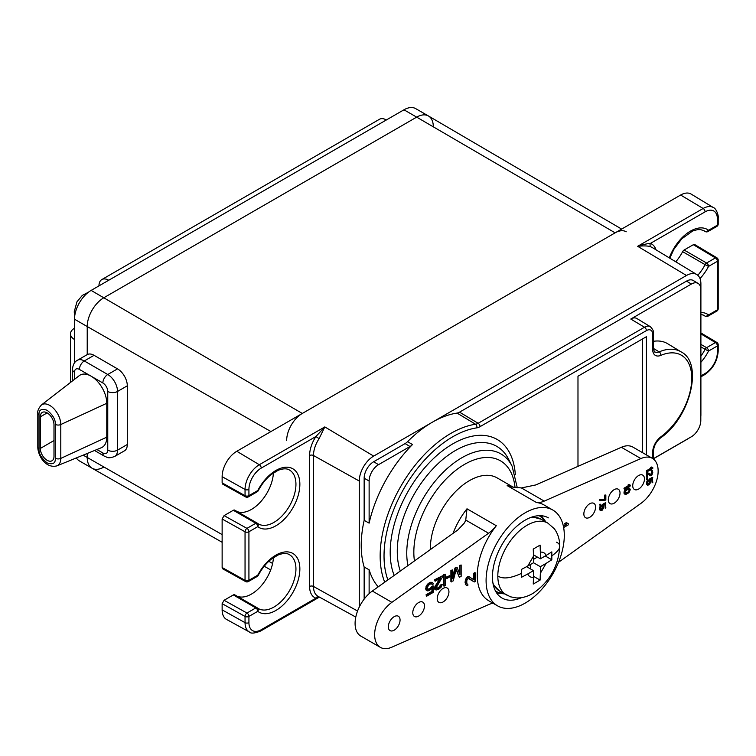 <?xml version="1.0" encoding="UTF-8"?>
<svg xmlns="http://www.w3.org/2000/svg" width="756" height="756" viewBox="0 0 756 756"><rect width="100%" height="100%" fill="white"/><g stroke="black" fill="none" stroke-linecap="round" stroke-linejoin="round"><path stroke-width="1.13" d="M103.846 467.076A23.502 13.57 120 0 1 92.09 468.238A23.502 13.57 120 0 1 87.223 457.484L87.223 453.477L87.223 457.484A23.502 13.57 120 0 0 92.137 468.266L222.132 542.279M621.649 229.087L428.472 115.999A23.502 13.57 120 0 0 416.679 117.133L403.969 109.8L386.373 119.958A13.825 7.985 60 0 0 379.465 119.278L101.824 279.569A13.825 7.985 60 0 1 108.732 280.249L91.136 290.408A23.502 13.57 -60 0 0 74.513 319.202L74.513 339.52A13.825 7.985 0 0 1 70.469 333.868A13.825 7.985 0 0 1 74.513 328.227M270.941 431.563L87.223 326.535L87.223 354.592L87.223 326.535A23.502 13.57 120 0 1 103.846 297.751L416.679 117.133L103.846 297.751A23.502 13.57 120 0 0 87.223 326.535L74.513 319.202M286.656 440.55A22.122 12.767 -60 0 1 302.296 413.456L615.138 232.839A22.122 12.767 -60 0 1 626.233 231.771M248.922 622.632A17.416 10.055 120 0 0 261.236 629.739L315.923 598.166A24.239 13.995 120 0 1 309.601 586.467L309.601 455.518A24.239 13.995 120 0 1 315.923 436.524L319.079 438.669L324.815 426.913L315.923 436.524L261.236 468.096A17.416 10.055 120 0 0 248.922 489.425L248.922 495.634A2.769 1.597 180 0 1 245.048 495.652A2.769 1.569 119.1 0 0 245.624 496.919A2.769 2.769 0 0 0 248.355 496.9A2.769 1.597 -120 0 0 248.922 495.634L257.768 490.531A33.869 19.552 -60 0 1 292.421 468.55A33.869 19.552 -60 0 1 292.421 508.618A33.869 19.552 -60 0 1 257.768 526.648A2.769 2.249 -52.7 0 0 257.484 523.322A2.769 2.249 -52.7 0 0 257.295 523.19A2.769 1.597 120 0 0 257.191 523.124A2.769 1.597 120 0 0 255.811 523.265A2.769 1.597 60 0 1 257.768 526.648L248.922 531.761A2.769 1.597 -120 0 0 246.966 528.368A2.769 1.569 119.1 0 0 245.048 531.78A2.769 1.597 0 0 0 248.922 531.761L248.922 580.296A2.769 1.597 180 0 1 245.048 580.315A2.769 1.569 119.1 0 0 245.624 581.581A2.769 2.769 0 0 0 248.355 581.562A2.769 1.597 -120 0 0 248.922 580.296L257.768 575.193A33.869 19.552 -60 0 1 292.421 553.212A33.869 19.552 -60 0 1 292.421 593.28A33.869 19.552 -60 0 1 257.768 611.32L248.922 616.423L248.922 622.632A2.769 1.597 180 0 1 245.048 622.651A20.185 11.652 120 0 0 249.357 631.959L226.564 619.438A20.743 11.973 -60 0 1 222.132 609.875L222.132 603.666L224.088 600.283L233.32 594.944A2.769 1.597 -60 0 1 234.71 594.811A2.769 1.597 -60 0 1 234.804 594.877L257.087 607.739M675.76 261.793A31.109 17.964 120 0 0 682.63 251.663A2.769 1.597 -60 0 1 684.104 250.028L693.346 244.698L694.736 244.566L716.858 257.787A2.769 1.625 120.9 0 0 715.431 257.9A2.769 1.597 60 0 1 717.387 261.292A2.769 1.597 0 0 0 718.2 260.159A2.769 2.769 0 0 0 716.858 257.787M245.624 496.919L222.718 484.152L222.132 482.876L222.132 476.667A20.743 11.973 -60 0 1 236.798 451.275L680.636 195.029A20.743 11.973 -60 0 1 691.126 194.075L713.371 207.55A20.185 11.652 120 0 0 703.156 208.476L637.658 246.295C643.696 244.434 647.939 243.479 650.387 243.423A2.769 2.249 -70.1 0 0 651.077 246.995C648.846 245.861 644.367 245.624 637.658 246.295L686.495 275.486L373.662 456.095A20.355 11.756 120 0 0 359.27 481.033L359.27 607.059M273.417 472.925A31.109 17.964 -60 0 1 260.026 502.466A31.109 17.964 -60 0 1 237.157 511.557M245.624 581.581L222.718 568.814L222.132 567.539L222.132 519.003L224.088 515.611L233.32 510.281A2.769 1.597 -60 0 1 234.71 510.149A2.769 1.597 -60 0 1 234.804 510.215L257.087 523.076M273.417 557.597A31.109 17.964 -60 0 1 260.026 587.128A31.109 17.964 -60 0 1 237.157 596.219M224.088 600.283L246.966 613.031A2.769 1.569 119.1 0 0 245.048 616.442A2.769 1.597 0 0 0 248.922 616.423A2.769 1.597 -120 0 0 246.966 613.031L255.811 607.928A2.769 1.597 60 0 1 257.768 611.311A2.769 2.249 -52.7 0 0 257.484 607.985A2.769 2.249 -52.7 0 0 257.295 607.862A2.769 1.597 120 0 0 257.191 607.796A2.769 1.597 120 0 0 255.811 607.928L233.32 594.944M319.382 597.079L315.923 598.166A2.769 2.249 109.9 0 1 318.55 596.616M669.315 257.881A33.869 19.552 -60 0 1 708.552 230.268A2.769 2.249 127.3 0 1 705.112 231.468A2.769 1.597 120 0 0 705.206 231.534A2.769 2.769 0 0 0 707.975 231.534A2.769 1.597 -120 0 0 708.552 230.268L717.387 225.165A2.769 1.597 60 0 1 716.82 226.431A2.769 2.769 0 0 0 718.2 224.041A2.769 1.597 180 0 1 717.387 225.165L717.387 218.956A17.416 10.055 120 0 0 705.074 211.85L650.387 243.423A24.239 13.995 120 0 1 655.972 249.792M700.897 312.549A33.869 19.552 -60 0 1 708.552 314.931A2.769 2.249 127.3 0 1 705.112 316.131A2.769 1.597 120 0 0 705.206 316.197A2.769 2.769 0 0 0 707.975 316.197A2.769 1.597 -120 0 0 708.552 314.931L717.387 309.828L717.387 261.292L708.552 266.395A2.769 1.597 -120 0 0 706.595 263.012A2.769 1.597 120 0 0 705.112 264.647L708.552 266.395A33.869 19.552 -60 0 1 700.018 278.586M717.387 309.828A2.769 1.597 60 0 1 716.82 311.094A2.769 2.769 0 0 0 718.2 308.703A2.769 1.597 180 0 1 717.387 309.828M700.897 375.912L705.074 373.492A17.416 10.055 120 0 0 717.387 352.164L717.387 345.955A2.769 1.597 0 0 0 718.2 344.821A2.769 2.769 0 0 0 716.858 342.449A2.769 1.625 120.9 0 0 715.431 342.562A2.769 1.597 60 0 1 717.387 345.955L708.552 351.058A2.769 1.597 -120 0 0 706.595 347.675A2.769 1.597 120 0 0 705.112 349.31L708.552 351.058A33.869 19.552 -60 0 1 700.897 362.285M653.477 458.741L686.495 439.671A20.355 11.756 120 0 0 688.064 438.669M700.812 416.594A20.355 11.756 120 0 0 700.897 414.742L700.897 283.793A20.355 11.756 120 0 0 696.805 274.551A20.355 11.756 120 0 0 686.495 275.486M653.477 458.637L691.39 436.751A13.324 7.692 120 0 0 700.812 420.43L700.812 289.491A13.324 7.692 120 0 0 698.128 283.434L693.309 280.514A13.447 7.768 120 0 0 686.495 281.128L459.535 412.162A10.055 5.802 -60 0 1 457.059 413.078A100.548 58.051 120 0 0 432.319 422.226A100.548 58.051 120 0 0 407.578 441.646A10.055 5.802 -60 0 1 405.103 443.583L373.662 461.736A13.447 7.768 120 0 0 364.156 478.208L364.156 520.345A100.548 58.051 120 0 0 364.156 567.019L364.156 599.13M646.418 454.904L646.418 336.694L577.981 376.204L577.981 466.357M642.505 452.646L642.505 338.953M409.998 446.512L378.548 464.656A13.324 7.692 120 0 0 369.126 480.977L369.126 523.133A100.425 57.985 120 0 1 412.502 444.547A10.178 5.878 -60 0 1 409.998 446.512L405.103 443.583M652.664 458.514L652.664 452.296A13.277 7.664 -60 0 1 660.838 436.836A50.312 29.049 120 0 0 691.768 378.236A50.312 29.049 120 0 0 660.838 355.367A13.277 7.664 -60 0 1 652.664 349.329L652.664 334.218A8.836 5.103 120 0 0 646.418 330.608A2.769 1.597 -120 0 0 644.499 327.235L630.778 319.041L691.39 284.048A13.324 7.692 120 0 1 698.128 283.434M630.778 319.041A11.945 6.898 -60 0 1 636.817 318.493L650.368 326.705A11.605 6.7 120 0 0 644.499 327.235L478.142 423.284A10.518 6.067 -60 0 1 475.562 424.239L457.059 413.078M660.838 436.836A2.769 1.37 53.9 0 1 660.508 437.941C690.285 417.841 703.732 362.965 681.137 351.899L667.586 343.678A53.421 30.845 120 0 0 653.477 341.306M364.156 567.019L369.126 569.778A100.425 57.985 120 0 0 378.208 586.845M369.126 569.778L369.126 593.649M364.156 520.345L369.126 523.133M257.616 608.089A31.109 17.964 120 0 0 258.391 608.589L257.484 607.985A2.769 2.769 0 0 0 257.191 607.796L234.71 594.811M257.768 575.193A2.769 1.597 60 0 1 257.191 576.459A2.769 2.769 0 0 0 258.259 575.344L257.768 575.193M257.768 490.531A2.769 1.597 60 0 1 257.191 491.797A2.769 2.769 0 0 0 258.259 490.682L257.768 490.531M257.616 523.426A31.109 17.964 120 0 0 258.391 523.927L257.484 523.322A2.769 2.769 0 0 0 257.191 523.124L234.71 510.149M558.552 562.256L640.908 503.401A27.651 15.961 120 0 0 657.068 479.039A27.651 15.961 120 0 0 652.419 458.372L632.866 447.079A27.651 15.961 120 0 0 621.356 447.278L535.749 484.946L521.404 487.941L511.954 486.977L507.153 485.598A55.301 31.932 -60 0 1 513.135 487.223M453.014 533.386A55.301 31.932 -60 0 1 466.981 508.797L465.753 520.071L464.486 522.868L457.938 529.871L372.33 591.041A27.651 15.961 120 0 0 356.17 615.403A27.651 15.961 120 0 0 360.82 636.079L380.372 647.363A27.651 15.961 120 0 0 391.882 647.174L488.565 604.62A27.651 15.961 -60 0 1 493.101 603.279M589.718 517.312A8.297 4.791 120 0 0 595.133 509.998A8.297 4.791 120 0 0 593.866 503.354A8.297 4.791 120 0 0 589.718 503.761A8.297 4.791 120 0 0 584.293 511.075A8.297 4.791 120 0 0 585.569 517.718A8.297 4.791 120 0 0 589.718 517.312M466.981 508.797L496.305 525.722A27.651 15.961 -60 0 1 488.565 533.245L391.882 602.334A27.651 15.961 120 0 0 375.723 626.696A27.651 15.961 120 0 0 380.372 647.363M496.305 525.722A55.301 31.932 120 0 0 488.745 600.755L497.542 605.84A55.301 31.932 120 0 0 525.193 603.099A55.301 31.932 120 0 0 561.321 554.365A55.301 31.932 120 0 0 552.844 510.054A55.301 31.932 120 0 0 525.193 512.795A55.301 31.932 120 0 0 489.066 561.528A55.301 31.932 120 0 0 497.542 605.84M443.073 601.974A8.297 4.791 120 0 0 448.497 594.66A8.297 4.791 120 0 0 447.221 588.017A8.297 4.791 120 0 0 443.073 588.423A8.297 4.791 120 0 0 437.658 595.737A8.297 4.791 120 0 0 438.924 602.381A8.297 4.791 120 0 0 443.073 601.974M418.635 616.083A8.297 4.791 120 0 0 424.05 608.769A8.297 4.791 120 0 0 422.784 602.126A8.297 4.791 120 0 0 418.635 602.532A8.297 4.791 120 0 0 413.22 609.846A8.297 4.791 120 0 0 414.486 616.49A8.297 4.791 120 0 0 418.635 616.083M394.197 630.192A8.297 4.791 120 0 0 399.612 622.878A8.297 4.791 120 0 0 398.346 616.235A8.297 4.791 120 0 0 394.197 616.65A8.297 4.791 120 0 0 388.773 623.955A8.297 4.791 120 0 0 390.049 630.598A8.297 4.791 120 0 0 394.197 630.192M475.335 572.906L474.295 573.502L474.295 580.088L469.098 576.743L467.019 577.943L465.772 580.542L465.772 584.539L467.019 585.702L467.851 585.456L467.851 584.284L466.811 583.708L466.811 580.419L468.266 578.397L474.295 581.969L475.335 581.373L475.335 572.906L474.844 572.623L473.804 573.218L473.804 579.748M469.722 576.856L467.775 576.705L465.696 579.077L465.072 582.734L466.187 585.238M467.851 584.284L467.019 583.944M469.022 578.387L474.295 581.969M452.608 569.939L450.897 570.364L450.897 581.647L453.222 580.873L456.274 569.022L459.327 577.348L461.16 576.289L461.16 565.006L459.941 565.705L459.941 574.598L457.087 567.35L455.462 568.295L452.608 578.831L452.608 569.939L451.389 570.648L451.389 581.931M456.114 569.637L459.327 577.348M461.16 565.006L459.45 565.422L459.45 573.35M457.087 567.35L454.97 568.011L452.608 576.743M449.754 575.666L446.418 577.036L446.9 578.52L449.754 576.875L449.754 575.666L446.9 577.319L446.9 578.52M445.275 574.173L443.564 574.598L443.564 585.881L444.055 586.165L445.275 585.465L445.275 574.173L444.055 574.881L444.055 586.165M442.421 575.817L434.605 579.767L435.087 581.251L440.795 577.962L435.087 588.215L436.108 590.03L438.962 589.104L441.202 587.091L442.222 584.586L438.348 588.262L436.722 588.48L436.316 587.516L442.421 577.017L442.421 575.817L435.087 580.05L435.087 581.251M439.765 578.557L434.804 586.854L434.804 589.264L436.108 590.03M442.222 584.586L440.71 584.889L438.678 587.506L436.533 588.262M433.462 586.042L428.368 589.699L427.149 588.48L428.368 585.371L430.41 583.963L431.837 583.859L432.243 584.577L433.462 583.878L432.441 582.545L431.421 582.413L429.181 583.462L427.149 585.598L426.129 588.348L426.535 590.275L427.149 590.88L429.181 590.672L432.441 587.828L432.441 591.664L426.535 595.076L426.535 596.276L433.462 592.279L432.971 585.758L429.918 588.48L427.575 589.349M431.459 583.774L432.243 584.577M432.441 582.545L429.918 582.479L426.658 585.314L425.637 589.028L427.149 590.88M431.95 588.452L431.95 591.39L426.044 594.792L426.535 596.276M552.844 510.054L544.046 504.97A55.301 31.932 120 0 0 536.486 502.532L507.153 485.598M652.419 458.372A27.651 15.961 120 0 0 640.908 458.561L544.225 501.115A27.651 15.961 -60 0 1 536.486 502.532M614.155 503.203A8.297 4.791 120 0 0 619.58 495.889A8.297 4.791 120 0 0 618.304 489.245A8.297 4.791 120 0 0 614.155 489.652A8.297 4.791 120 0 0 608.741 496.966A8.297 4.791 120 0 0 610.007 503.609A8.297 4.791 120 0 0 614.155 503.203M638.593 489.085A8.297 4.791 120 0 0 644.017 481.78A8.297 4.791 120 0 0 642.742 475.127A8.297 4.791 120 0 0 638.593 475.543A8.297 4.791 120 0 0 633.178 482.848A8.297 4.791 120 0 0 634.445 489.501A8.297 4.791 120 0 0 638.593 489.085M563.655 527.556L568.21 524.929L568.21 523.521L566.263 522.661L564.6 523.625L566.546 524.475L563.409 526.289M565.96 524.248L563.296 525.789M605.849 495.01L604.734 495.095L604.734 499.329L599.489 499.527L599.98 500.661L605.849 500.094L605.849 495.01L605.225 495.378L605.225 499.612L599.98 499.81L599.98 500.661M600.604 504.252L599.489 504.328L599.98 505.31L600.604 504.252L599.98 505.31M605.849 503.061L602.598 504.932L603.099 507.607L601.974 509.667L600.982 509.818L600.604 509.043L601.483 505.575L599.98 508.561L600.481 510.527L602.107 510.3L603.6 508.023L603.222 505.273L605.225 504.12L605.225 508.212L605.849 507.852L605.358 502.778L602.116 504.649L602.485 507.956L600.774 509.582M601.483 505.575L600.992 505.301L599.621 507.503L599.621 509.761L600.481 510.527M604.734 504.403L605.225 508.212M630.287 485.135L628.926 484.511L627.924 485.087L629.285 485.711L624.418 488.527L624.418 489.368L630.287 485.985L630.287 485.135L629.417 484.794L628.416 485.371M628.708 485.484L623.936 488.244L624.418 489.368M629.786 488.385L627.423 488.196L624.806 490.275L624.059 493.536L625.798 494.5L628.916 492.704L630.287 489.652L629.417 488.178L626.166 489.633L624.55 492.118L624.919 494.301M652.768 467.643L651.407 467.019L650.415 467.595L651.776 468.219L646.909 471.026L646.909 471.876L652.768 468.484L652.768 467.643L651.899 467.293L650.897 467.87M651.19 467.992L646.418 470.742L646.909 471.876M647.533 472.642L646.418 472.717L646.909 478.085L647.533 477.726L647.533 473.766L650.651 475.779L651.899 475.061L652.768 472.576L651.899 470.402L651.398 471.253L652.022 471.602L652.022 473.577L651.152 474.787L647.533 472.642L646.909 473.001L646.909 478.085M647.533 473.832L650.273 475.713M652.4 470.676L650.907 470.27L651.398 471.253M651.492 471.271L651.53 473.294L650.236 474.513M647.533 478.85L646.418 478.926L646.909 479.918L647.533 478.85L646.909 479.918M652.768 477.66L649.527 479.531L650.028 482.205L648.903 484.265L647.901 484.416L647.533 483.651L648.402 480.183L646.909 483.16L647.41 485.135L649.026 484.898L650.529 482.621L650.151 479.88L652.144 478.728L652.144 482.819L652.768 482.46L652.286 477.376L649.035 479.247L649.413 482.564L647.694 484.19M648.402 480.183L647.911 479.899L646.541 482.101L646.541 484.36L647.41 485.135M651.663 479.011L652.144 482.819M629.011 489.047L629.049 490.512L628.047 492.071L625.212 493.356M566.263 522.661L566.754 522.944L565.091 523.908M568.21 523.521L566.754 522.944M465.28 584.256L465.772 584.539M465.072 582.734L465.564 583.018M465.072 581.789L465.564 582.073M465.28 580.258L465.772 580.542M465.696 579.077L466.187 579.361M466.528 577.66L467.019 577.943M467.359 576.941L467.851 577.225M467.775 576.705L468.266 576.989M468.607 576.459L469.098 576.743M473.804 573.218L474.295 573.502M513.39 487.28L497.117 477.886A55.301 31.932 120 0 0 469.467 480.618A55.301 31.932 120 0 0 430.381 549.565M521.508 597.656A46.314 26.744 -60 0 1 502.041 598.053A46.314 26.744 -60 0 1 494.934 560.943A46.314 26.744 -60 0 1 525.193 520.128A46.314 26.744 -60 0 1 548.355 517.841M599.489 499.527L599.98 499.81M604.734 499.329L605.225 499.612M604.734 495.095L605.225 495.378M627.792 489.255L629.54 489.378L629.285 491.362L627.792 492.931L625.42 493.592L625.42 491.334L627.792 489.255M599.489 504.328L599.98 504.611M602.116 505.632L602.598 505.915M602.485 505.981L602.976 506.265M602.116 504.649L602.598 504.932M599.621 509.761L600.103 510.045M599.489 509.128L599.98 509.412M599.489 508.278L599.98 508.561M599.621 507.503L600.103 507.786M599.99 506.577L600.481 506.86M600.491 505.868L600.982 506.151M600.869 509.601L601.351 509.884M601.237 509.525L601.729 509.809M601.492 509.383L601.974 509.667M601.861 509.024L602.352 509.308M602.239 508.523L602.73 508.807M602.485 507.956L602.976 508.24M602.608 507.323L603.099 507.607M602.608 506.473L603.099 506.756M623.936 488.244L624.418 488.527M628.926 484.511L629.417 484.794M627.423 488.196L627.915 488.48M626.308 488.848L626.79 489.132M628.047 487.979L628.538 488.263M628.425 487.903L628.916 488.187M628.926 487.903L629.417 488.178M624.059 493.536L624.55 493.81M623.936 492.761L624.418 493.035M624.059 491.835L624.55 492.118M624.428 490.918L624.919 491.202M624.806 490.275L625.297 490.559M625.307 489.708L625.798 489.992M625.675 489.349L626.166 489.633M625.675 493.441L626.166 493.725M626.431 493.148L626.913 493.432M627.3 492.647L627.792 492.931M628.047 492.071L628.538 492.354M628.803 491.079L629.285 491.362M629.049 490.512L629.54 490.786M629.172 489.727L629.663 490.011M629.049 489.094L629.54 489.378M646.418 470.742L646.909 471.026M651.407 467.019L651.899 467.293M646.418 472.717L646.909 473.001M650.661 474.503L651.152 474.787M650.907 474.362L651.398 474.645M651.285 473.861L651.776 474.144M651.53 473.294L652.022 473.577M651.663 472.519L652.144 472.802M651.663 471.952L652.144 472.235M651.53 471.319L652.022 471.602M650.907 470.27L651.398 470.553M651.407 470.119L651.899 470.402M646.418 478.926L646.909 479.209M649.035 480.24L649.527 480.523M649.413 480.589L649.905 480.863M649.035 479.247L649.527 479.531M646.541 484.36L647.032 484.643M646.418 483.727L646.909 484.01M646.418 482.876L646.909 483.16M646.541 482.101L647.032 482.385M646.919 481.185L647.41 481.459M647.419 480.466L647.901 480.75M647.788 484.199L648.279 484.483M648.166 484.133L648.657 484.407M648.412 483.982L648.903 484.265M648.79 483.623L649.281 483.906M649.168 483.131L649.65 483.415M649.413 482.564L649.905 482.848M649.536 481.922L650.028 482.205M649.536 481.081L650.028 481.364M454.97 568.011L455.462 568.295M459.45 565.422L459.941 565.705M450.897 570.364L451.389 570.648M446.418 577.036L446.9 577.319M443.564 574.598L444.055 574.881M436.845 588.329L437.327 588.603M437.856 587.979L438.348 588.262M438.678 587.506L439.16 587.79M439.69 586.675L440.181 586.958M440.304 585.843L440.795 586.127M440.71 584.889L441.202 585.172M434.804 589.264L435.295 589.538M434.605 588.414L435.087 588.697M434.605 587.941L435.087 588.215M434.804 586.854L435.295 587.138M435.21 585.9L435.702 586.183M434.605 579.767L435.087 580.05M431.544 586.58L432.035 586.864M430.731 587.771L431.222 588.055M426.044 594.792L426.535 595.076M431.95 591.39L432.441 591.664M426.044 589.992L426.535 590.275M425.637 589.028L426.129 589.311M425.637 588.064L426.129 588.348M426.044 586.628L426.535 586.911M426.658 585.314L427.149 585.598M427.679 584.01L428.17 584.293M428.699 583.178L429.181 583.462M429.918 582.479L430.41 582.753M430.939 582.129L431.421 582.413M427.877 589.415L428.368 589.699M428.699 589.189L429.181 589.463M429.918 588.48L430.41 588.763M98.96 285.9A13.825 7.985 60 0 1 101.824 279.569M403.969 109.8A23.502 13.57 -60 0 1 415.724 108.637L428.435 115.97A23.502 13.57 120 0 0 416.679 117.133L615.138 232.839M92.09 468.238L79.38 460.905A23.502 13.57 -60 0 1 76.384 457.909M433.301 126.734A23.502 13.57 120 0 0 428.435 115.97M41.353 405.027L79.238 375.666A22.122 12.767 60 0 1 91.136 376.204A22.122 12.767 60 0 1 106.776 403.298L106.776 437.166A22.122 12.767 60 0 1 101.295 447.732L56.927 465.866A15.621 9.015 -120 0 0 60.792 458.401L60.792 424.532A15.621 9.015 -120 0 0 53.572 408.401A15.621 9.015 -120 0 0 41.353 405.027C38.565 408.259 37.384 411.009 37.8 413.277L37.8 447.146C37.904 455.613 45.568 468.796 56.927 465.866M96.91 449.527L102.863 452.967A6.917 3.988 120 0 0 104.3 456.133C107.494 457.002 107.068 459.157 114.666 456.473L124.447 450.831A13.825 7.985 -120 0 0 127.31 444.5L127.31 385.796A13.825 7.985 -120 0 0 117.53 368.862L107.758 374.513L84.294 360.962A13.825 7.985 -120 0 0 77.377 360.281C74.447 361.812 72.822 364.865 72.491 369.429L72.491 380.901M77.377 360.281L87.157 354.64A13.825 7.985 -120 0 1 94.065 355.32L117.53 368.862M40.304 448.45L40.304 416.839A9.677 5.585 60 0 1 42.308 412.407A9.677 5.585 60 0 1 49.764 415.006A9.677 5.585 60 0 1 53.988 424.74L53.988 456.35A9.677 5.585 60 0 1 51.984 460.782A9.677 5.585 60 0 1 44.528 458.193A9.677 5.585 60 0 1 40.304 448.45L53.988 440.55M55.273 424.362C55.651 419.712 52.939 415.025 47.127 410.272C41.353 408.334 38.65 409.894 39.019 414.968L39.019 448.837C38.65 453.496 41.353 458.183 47.127 462.908C52.939 464.864 55.651 463.296 55.273 458.221L55.273 424.362A4.149 2.391 -0 0 0 60.792 424.532L106.776 403.298M551.823 559.78L546.087 563.381L540.351 573.322L540.096 580.098L533.254 584.048L533.5 577.272C530.759 577.603 528.85 576.497 527.764 573.955L521.527 577.272L521.527 569.372L527.764 566.055L533.5 556.123L533.254 549.054L540.096 545.104L540.351 552.173C543.091 551.842 545 552.938 546.087 555.48L551.823 551.88L551.823 559.78L545.237 555.972M556.482 542.147C562.124 545.038 560.583 549.612 551.861 555.849M540.351 573.322L540.351 566.698L533.5 562.747L533.5 556.123M540.096 580.098L533.5 576.289M530.57 568.956L530.57 564.439M546.087 563.381L540.351 566.698M546.087 555.48L540.351 558.797L533.5 554.838M540.351 552.173L540.351 558.797M527.764 566.055L533.5 562.747M527.764 573.955L533.5 570.648L526.648 566.688M533.5 577.272L533.5 570.648M533.5 559.355L537.412 557.096M83.169 455.14L222.132 534.605M268.805 561.292L272.604 563.466M91.136 290.408L302.296 413.456M258.391 608.589A31.109 17.964 120 0 0 289.501 590.634A31.109 17.964 120 0 0 289.501 554.715C286.893 552.995 283.094 553.09 278.095 554.998L271.158 559.26C266.065 563.371 261.774 568.729 258.259 575.344M222.132 567.539L245.048 580.315L245.048 531.78L222.132 519.003M233.32 510.281L255.811 523.265L246.966 528.368L224.088 515.611M309.601 586.467A2.769 1.597 180 0 1 313.475 586.448A21.47 12.398 120 0 0 318.059 596.352L355.783 617.066M309.601 455.518A2.769 1.597 180 0 1 313.475 455.499L313.475 586.448L357.56 611.018M319.079 438.669A21.47 12.398 120 0 0 313.475 455.499L359.27 481.033M236.798 451.275L259.317 464.723L324.815 426.913L373.662 456.095M705.074 211.85A2.769 1.597 -120 0 0 703.156 208.476L680.636 195.029M696.805 274.551L652.362 247.609A21.47 12.398 120 0 0 651.077 246.995M717.387 218.956A2.769 1.597 0 0 0 718.2 217.832C718.795 216.207 716.442 208.429 713.371 207.55M706.595 231.402L708.552 230.268M702.872 230.193L705.206 231.534A2.769 1.597 120 0 0 705.546 231.657M702.929 230.211L705.112 231.468A31.109 17.964 120 0 0 704.006 230.741L700.576 229.607L697.486 229.635L692.59 231.024L681.714 238.877L673.908 249.3L669.788 258.174M682.63 251.663L705.112 264.647A31.109 17.964 120 0 1 697.797 275.279M684.104 250.028L706.595 263.012L715.431 257.9L693.346 244.698M706.595 316.065L708.552 314.931M702.872 314.855L705.206 316.197A2.769 1.597 120 0 0 705.546 316.32M702.929 314.874L705.112 316.131A31.109 17.964 120 0 0 704.006 315.403L700.897 314.316M700.897 346.872L705.112 349.31A31.109 17.964 120 0 1 700.897 356.104M700.897 344.386L706.595 347.675L715.431 342.562L700.897 333.878M717.387 352.164A2.769 1.597 0 0 0 718.2 351.03L718.2 344.821M705.074 373.492A2.769 1.597 60 0 1 704.497 374.759C712.87 369.041 717.435 361.132 718.2 351.03M646.418 330.608L480.069 426.649A2.769 1.597 -120 0 0 478.142 423.284L459.535 412.162M480.069 426.649A13.277 7.664 -60 0 1 476.8 427.858A2.769 2.051 -98.5 0 0 475.562 424.239A100.085 57.787 120 0 0 400.737 486.439A100.085 57.787 120 0 0 384.728 582.186M476.8 427.858A97.326 56.19 120 0 0 404.649 487.289A97.326 56.19 120 0 0 387.894 579.928M515.327 474.645A88.603 51.162 120 0 0 450.481 445.256A88.603 51.162 120 0 0 390.2 552.352A88.603 51.162 120 0 0 394.178 575.439M517.293 487.828L512.114 466.197L508.675 459.383A82.423 47.59 120 0 0 443.29 459.024A82.423 47.59 120 0 0 397.269 551.389A82.423 47.59 120 0 0 400.302 571.063M512.114 466.197A77.953 45.001 120 0 0 450.283 465.866A77.953 45.001 120 0 0 406.756 553.212A77.953 45.001 120 0 0 407.938 565.601M515.034 487.563A71.763 41.438 120 0 0 461.869 466.008A71.763 41.438 120 0 0 413.834 552.249A71.763 41.438 120 0 0 414.449 560.952M373.662 461.736L378.548 464.656M686.495 281.128L691.39 284.048M407.578 441.646L412.502 444.547M653.477 348.459L659.166 351.871A10.518 6.067 -60 0 1 654.819 351.871C654.535 352.504 654.091 351.275 653.477 348.204L653.477 333.084C653.855 331.421 652.825 329.295 650.368 326.705M660.838 355.367A2.769 1.795 -113 0 0 659.166 351.871A53.081 30.646 120 0 1 681.137 351.899M652.664 349.329A2.769 1.597 0 0 0 653.477 348.204M652.664 334.218A2.769 1.597 0 0 0 653.477 333.084M652.664 452.296A2.769 1.597 0 0 0 653.477 451.171C653.827 446.031 656.17 441.627 660.508 437.941M364.156 478.208L369.126 480.977M261.236 629.739A2.769 1.597 60 0 1 260.669 631.005L319.41 597.089M222.132 609.875L245.048 622.651L245.048 616.442L222.132 603.666M222.132 482.876L245.048 495.652L245.048 489.444L222.132 476.667M258.391 523.927A31.109 17.964 120 0 0 289.501 505.972A31.109 17.964 120 0 0 289.501 470.052C286.893 468.333 283.094 468.427 278.095 470.336L271.158 474.598C266.065 478.709 261.774 484.067 258.259 490.682M248.922 489.425A2.769 1.597 180 0 1 245.048 489.444A20.185 11.652 120 0 1 259.317 464.723A2.769 1.597 -120 0 1 261.236 468.096M465.753 520.071L488.565 533.245M372.33 591.041L391.882 602.334M621.356 447.278L640.908 458.561M521.404 487.941L544.225 501.115M74.513 362.852L74.513 339.52M108.732 280.249L386.373 119.958M102.863 452.967A6.917 3.988 -120 0 0 107.758 450.141L107.758 391.447A6.917 3.988 -120 0 0 102.863 382.98L79.408 369.429A6.917 3.988 -120 0 0 74.513 372.254L74.513 379.332M102.863 382.98A6.917 3.988 -60 0 1 107.758 374.513A13.825 7.985 -120 0 1 117.53 391.447L117.53 450.141A13.825 7.985 -120 0 1 114.666 456.473M79.408 369.429A6.917 3.988 -60 0 1 84.294 360.962L94.065 355.32M74.513 372.254A6.917 3.988 180 0 1 72.491 369.429M107.758 450.141A6.917 3.988 0 0 0 117.53 450.141L127.31 444.5M107.758 391.447A6.917 3.988 0 0 0 117.53 391.447L127.31 385.796M47.146 412.889L40.304 416.839M39.019 414.968A4.149 2.391 180 0 1 37.8 413.277M39.019 448.837A4.149 2.391 180 0 1 37.8 447.146M55.273 458.221A4.149 2.391 0 0 0 60.792 458.401L106.776 437.166M503.279 593.186A43.546 25.146 -60 0 1 495.539 591.116M539.085 515.677A43.546 25.146 -60 0 1 544.755 521.347M506.454 595.019A41.476 23.946 -60 0 1 506.407 594.991L506.407 594.991A41.476 23.946 -60 0 1 497.817 576.006A41.476 23.946 -60 0 1 515.923 534.265A41.476 23.946 -60 0 1 547.883 523.152A41.476 23.946 -60 0 1 547.892 523.152L554.318 528.756C557.985 533.727 559.79 539.652 559.733 546.531C558.457 566.131 549.716 581.619 533.519 593.006C528.019 596.437 522.377 598.081 516.594 597.949L510.404 596.805L499.565 591.041A41.476 23.946 -60 0 1 492.931 583.093M530.835 517.435A41.476 23.946 -60 0 1 541.041 519.202L532.385 516.906M497.817 576.006C502.844 579.266 510.754 578.378 521.555 573.341M270.686 569.92L264.222 566.235M718.2 224.041L718.2 217.832M707.975 231.534L716.82 226.431M718.2 308.703L718.2 260.159M700.897 332.914L716.858 342.449M707.975 316.197L716.82 311.094M700.897 376.838L704.497 374.759M653.477 459.081L653.477 451.171M249.357 631.959C250.775 633.736 254.545 633.415 260.669 631.005M248.355 581.562L257.191 576.459M248.355 496.9L257.191 491.797M70.469 382.47L70.469 333.868M392.77 116.263L398.44 112.994M74.731 315.999L74.211 311.859L76.951 301.814L82.309 295.407L88.48 292.194M94.538 450.491L104.3 456.133M504.545 593.914L496.701 593.044M546.021 522.075L541.343 515.724M499.565 591.041L493.243 584.69M547.883 523.152L541.041 519.202"/></g></svg>
